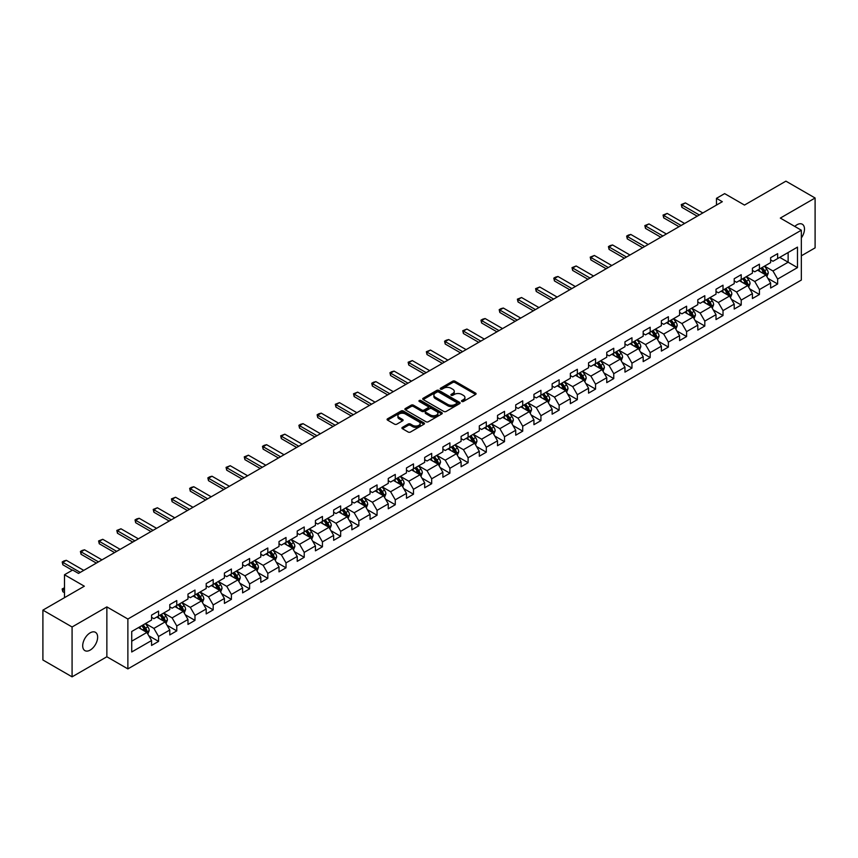 <?xml version="1.0" encoding="UTF-8"?>
<svg xmlns="http://www.w3.org/2000/svg" width="858" height="858" viewBox="0 0 858 858"><rect width="100%" height="100%" fill="white"/><g stroke="black" fill="none" stroke-linecap="round" stroke-linejoin="round"><path stroke-width="1.29" d="M461.829 401.458A1.137 0.654 0 0 0 463.438 401.458L475.611 394.433A1.619 0.933 0 0 0 476.083 393.768A1.619 0.933 0 0 0 475.611 393.103L454.987 381.199A1.619 0.933 0 0 0 452.692 381.199L440.519 388.234A1.137 0.654 0 0 0 442.127 389.157L443.704 388.245A5.18 2.992 0 0 1 451.029 388.245L452.756 389.242A5.18 2.992 0 0 1 454.268 391.355A5.18 2.992 0 0 1 452.756 393.468L451.179 394.38A1.137 0.654 0 0 0 452.777 395.302L454.354 394.401A5.18 2.992 0 0 1 461.69 394.401L463.406 395.388A5.18 2.992 0 0 1 464.929 397.511A5.18 2.992 0 0 1 463.406 399.624L461.829 400.536A1.137 0.654 0 0 0 461.829 401.458L461.829 400.536M90.165 650.096A10.564 6.103 120 0 0 97.072 640.787A10.564 6.103 120 0 0 95.453 632.325A10.564 6.103 120 0 0 90.165 632.839A10.564 6.103 120 0 0 83.269 642.149A10.564 6.103 120 0 0 84.888 650.621A10.564 6.103 120 0 0 90.165 650.096M801.329 237.923A10.564 6.103 120 0 0 802.294 224.228A10.564 6.103 120 0 0 797.007 224.753A10.564 6.103 120 0 0 794.776 226.437M402.402 427.37A1.619 0.933 0 0 0 401.93 428.035A1.619 0.933 0 0 0 402.402 428.689L408.183 432.035A1.619 0.933 0 0 0 410.478 432.035L423.991 424.227A1.619 0.933 0 0 0 424.474 423.562A1.619 0.933 0 0 0 423.991 422.908L403.378 411.003A1.619 0.933 0 0 0 401.083 411.003L387.559 418.801A1.619 0.933 0 0 0 387.087 419.465A1.619 0.933 0 0 0 387.559 420.13L394.551 424.163A1.619 0.933 0 0 0 396.846 424.163L402.627 420.817A1.619 0.933 0 0 0 403.099 420.163A1.619 0.933 0 0 0 402.627 419.498L399.163 417.503A4.333 2.499 0 0 1 397.897 415.733A4.333 2.499 0 0 1 400.568 413.417A4.333 2.499 0 0 1 405.287 413.964L418.865 421.793A4.333 2.499 0 0 1 420.141 423.562A4.333 2.499 0 0 1 417.46 425.879A4.333 2.499 0 0 1 412.741 425.332L410.478 424.034A1.619 0.933 0 0 0 408.183 424.034L402.402 427.37L402.402 428.689M801.329 255.823L815.1 247.865L815.1 198.005L785.917 181.156L744.487 205.073L724.645 193.618L716.473 198.337L722.307 201.705L78.496 573.412L72.662 570.034L64.489 574.753L64.489 597.672M72.083 626.984L72.083 676.844L106.864 656.767L106.864 606.896L72.083 626.984L42.9 610.135L84.331 586.207L64.489 574.753M106.864 606.896L127.874 619.026L801.329 230.212L801.329 280.073L127.874 668.897L127.874 619.026M815.1 198.005L780.319 218.082L801.329 230.212M443.811 411.465A1.619 0.933 0 0 0 446.106 411.465L459.62 403.657A1.619 0.933 0 0 0 460.103 402.992A1.619 0.933 0 0 0 459.62 402.338L439.006 390.433A1.619 0.933 0 0 0 436.711 390.433L423.198 398.23A1.619 0.933 0 0 0 422.715 398.895A1.619 0.933 0 0 0 423.198 399.56L443.811 411.465M419.691 401.705A1.137 0.654 0 0 1 420.849 401.866L420.849 400.514L441.806 412.623A1.619 0.933 0 0 1 442.288 413.277A1.619 0.933 0 0 1 441.806 413.942L428.292 421.75A1.619 0.933 0 0 1 425.997 421.75L405.373 409.845L405.373 408.515A1.619 0.933 0 0 0 404.901 409.18A1.619 0.933 0 0 0 405.373 409.845M405.373 408.515L411.164 405.18A1.619 0.933 0 0 1 413.459 405.18L421.814 410.006A1.619 0.933 0 0 0 424.109 410.006L427.949 407.797A1.619 0.933 0 0 0 428.421 407.132A1.619 0.933 0 0 0 427.949 406.467L419.24 401.437A1.137 0.654 0 0 1 420.849 400.514M72.083 676.844L42.9 659.995L42.9 610.135M148.82 635.778L158.569 641.398L158.569 636.486L169.777 630.008L169.777 634.931L176.769 630.887L176.769 625.965L187.977 619.497L187.977 624.42L194.981 620.377L194.981 615.454L206.188 608.987L206.188 613.91L213.192 609.866L213.192 604.944L224.399 598.476L224.399 603.399L231.403 599.356L231.403 594.433L242.599 587.966L242.599 592.878L249.603 588.835L249.603 583.923L260.811 577.455L260.811 582.367L267.814 578.324L267.814 573.412L279.022 566.934L279.022 571.857L286.025 567.814L286.025 562.891L297.222 556.424L297.222 561.346L304.225 557.303L304.225 552.38L315.433 545.913L315.433 550.836L322.436 546.793L322.436 541.87L333.644 535.403L333.644 540.326L340.647 536.282L340.647 531.359L351.855 524.892L351.855 529.804L358.848 525.772L358.848 520.849L370.055 514.382L370.055 519.294L377.059 515.25L377.059 510.338L388.266 503.871L388.266 508.783L395.27 504.74L395.27 499.828L406.478 493.35L406.478 498.273L413.481 494.229L413.481 489.307L424.678 482.839L424.678 487.762L431.681 483.719L431.681 478.796L442.889 472.329L442.889 477.252L449.892 473.208L449.892 468.286L461.1 461.819L461.1 466.741L468.103 462.698L468.103 457.775L479.3 451.308L479.3 456.22L486.304 452.177L486.304 447.265L497.511 440.798L497.511 445.71L504.515 441.666L504.515 436.754L515.722 430.276L515.722 435.199L522.726 431.156L522.726 426.233L533.933 419.766L533.933 424.689L540.937 420.645L540.937 415.722L552.134 409.255L552.134 414.178L559.137 410.135L559.137 405.212L570.345 398.745L570.345 403.668L577.348 399.624L577.348 394.701L588.556 388.234L588.556 393.146L595.559 389.103L595.559 384.191L606.756 377.724L606.756 382.636L613.76 378.593L613.76 373.68L624.967 367.203L624.967 372.125L631.971 368.082L631.971 363.159L643.178 356.692L643.178 361.615L650.182 357.571L650.182 352.649L661.379 346.182L661.379 351.104L668.382 347.061L668.382 342.138L679.59 335.671L679.59 340.594L686.593 336.55L686.593 331.628L697.801 325.161L697.801 330.073L704.804 326.029L704.804 321.117L716.012 314.65L716.012 319.562L723.015 315.519L723.015 310.607L734.212 304.129L734.212 309.052L741.215 305.008L741.215 300.086L752.423 293.618L752.423 298.541L759.427 294.498L759.427 289.575L770.634 283.108L770.634 288.031L777.638 283.987L777.638 279.065L797.479 267.61L797.479 247.125L788.137 252.52L788.137 262.216L797.479 267.61M158.569 641.398L151.566 645.441L151.566 640.529L131.724 651.983L131.724 631.499L151.566 620.044L151.566 615.122L158.569 611.078L158.569 616.001L169.777 609.523L169.777 604.611L176.769 600.568L176.769 605.48L187.977 599.013L187.977 594.101L194.981 590.057L194.981 594.969L206.188 588.502L206.188 583.579L213.192 579.536L213.192 584.459L224.399 577.992L224.399 573.069L231.403 569.026L231.403 573.948L242.599 567.481L242.599 562.558L249.603 558.515L249.603 563.438L260.811 556.971L260.811 552.048L267.814 548.005L267.814 552.927L279.022 546.449L279.022 541.537L286.025 537.494L286.025 542.406L297.222 535.939L297.222 531.027L304.225 526.984L304.225 531.896L315.433 525.428L315.433 520.506L322.436 516.462L322.436 521.385L333.644 514.918L333.644 509.995L340.647 505.952L340.647 510.875L351.855 504.407L351.855 499.485L358.848 495.441L358.848 500.364L370.055 493.897L370.055 488.974L377.059 484.931L377.059 489.854L388.266 483.376L388.266 478.464L395.27 474.42L395.27 479.332L406.478 472.865L406.478 467.953L413.481 463.91L413.481 468.822L424.678 462.355L424.678 457.432L431.681 453.389L431.681 458.311L442.889 451.844L442.889 446.921L449.892 442.878L449.892 447.801L461.1 441.334L461.1 436.411L468.103 432.368L468.103 437.29L479.3 430.823L479.3 425.9L486.304 421.857L486.304 426.78L497.511 420.302L497.511 415.39L504.515 411.347L504.515 416.259L515.722 409.792L515.722 404.879L522.726 400.836L522.726 405.748L533.933 399.281L533.933 394.358L540.937 390.315L540.937 395.238L552.134 388.771L552.134 383.848L559.137 379.804L559.137 384.727L570.345 378.26L570.345 373.337L577.348 369.294L577.348 374.217L588.556 367.75L588.556 362.827L595.559 358.783L595.559 363.706L606.756 357.239L606.756 352.316L613.76 348.273L613.76 353.196L624.967 346.718L624.967 341.806L631.971 337.762L631.971 342.674L643.178 336.207L643.178 331.295L650.182 327.252L650.182 332.164L661.379 325.697L661.379 320.774L668.382 316.731L668.382 321.653L679.59 315.186L679.59 310.264L686.593 306.22L686.593 311.143L697.801 304.676L697.801 299.753L704.804 295.71L704.804 300.632L716.012 294.165L716.012 289.243L723.015 285.199L723.015 290.122L734.212 283.644L734.212 278.732L741.215 274.689L741.215 279.601L752.423 273.134L752.423 268.222L759.427 264.178L759.427 269.09L770.634 262.623L770.634 257.7L777.638 253.657L777.638 258.58L797.479 247.125M156.703 617.074L165.101 621.921L153.893 628.399L145.495 623.541M151.566 617.342L153.893 618.693L158.569 616.001M153.893 628.399L158.569 636.486M165.101 621.921L169.777 630.008M174.903 606.563L183.312 611.411L172.104 617.878L163.706 613.03M169.777 606.831L172.104 608.183L176.769 605.48M172.104 617.878L176.769 625.965M183.312 611.411L187.977 619.497M193.114 596.053L201.523 600.9L190.315 607.367L181.907 602.52M187.977 596.321L190.315 597.672L194.981 594.969M190.315 607.367L194.981 615.454M201.523 600.9L206.188 608.987M211.325 585.542L219.723 590.39L208.526 596.857L200.118 592.009M206.188 585.81L208.526 587.151L213.192 584.459M208.526 596.857L213.192 604.944M219.723 590.39L224.399 598.476M229.526 575.021L237.934 579.879L226.727 586.346L218.329 581.499M224.399 575.3L226.727 576.64L231.403 573.948M226.727 586.346L231.403 594.433M237.934 579.879L242.599 587.966M247.737 564.51L256.145 569.369L244.938 575.836L236.529 570.978M242.599 564.779L244.938 566.13L249.603 563.438M244.938 575.836L249.603 583.923M256.145 569.369L260.811 577.455M265.948 554L274.346 558.848L263.149 565.325L254.74 560.467M260.811 554.268L263.149 555.619L267.814 552.927M263.149 565.325L267.814 573.412M274.346 558.848L279.022 566.934M284.159 543.489L292.557 548.337L281.349 554.815L272.951 549.957M279.022 543.758L281.349 545.109L286.025 542.406M281.349 554.815L286.025 562.891M292.557 548.337L297.222 556.424M302.359 532.979L310.768 537.827L299.56 544.294L291.162 539.446M297.222 533.247L299.56 534.598L304.225 531.896M299.56 544.294L304.225 552.38M310.768 537.827L315.433 545.913M320.57 522.468L328.979 527.316L317.771 533.783L309.363 528.936M315.433 522.736L317.771 524.077L322.436 521.385M317.771 533.783L322.436 541.87M328.979 527.316L333.644 535.403M338.781 511.947L347.179 516.806L335.971 523.273L327.574 518.425M333.644 512.226L335.971 513.567L340.647 510.875M335.971 523.273L340.647 531.359M347.179 516.806L351.855 524.892M356.982 501.437L365.39 506.295L354.182 512.762L345.785 507.904M351.855 501.705L354.182 503.056L358.848 500.364M354.182 512.762L358.848 520.849M365.39 506.295L370.055 514.382M375.193 490.926L383.601 495.785L372.393 502.252L363.985 497.393M370.055 491.194L372.393 492.546L377.059 489.854M372.393 502.252L377.059 510.338M383.601 495.785L388.266 503.871M393.404 480.416L401.801 485.263L390.604 491.741L382.196 486.883M388.266 480.684L390.604 482.035L395.27 479.332M390.604 491.741L395.27 499.828M401.801 485.263L406.478 493.35M411.604 469.905L420.012 474.753L408.805 481.22L400.407 476.372M406.478 470.173L408.805 471.525L413.481 468.822M408.805 481.22L413.481 489.307M420.012 474.753L424.678 482.839M429.815 459.395L438.224 464.242L427.016 470.71L418.607 465.862M424.678 459.663L427.016 461.003L431.681 458.311M427.016 470.71L431.681 478.796M438.224 464.242L442.889 472.329M448.026 448.884L456.424 453.732L445.227 460.199L436.819 455.351M442.889 449.152L445.227 450.493L449.892 447.801M445.227 460.199L449.892 468.286M456.424 453.732L461.1 461.819M466.237 438.363L474.635 443.221L463.427 449.689L455.03 444.841M461.1 438.631L463.427 439.982L468.103 437.29M463.427 449.689L468.103 457.775M474.635 443.221L479.3 451.308M484.438 427.852L492.846 432.711L481.638 439.178L473.241 434.32M479.3 428.121L481.638 429.472L486.304 426.78M481.638 439.178L486.304 447.265M492.846 432.711L497.511 440.798M502.649 417.342L511.057 422.19L499.849 428.668L491.441 423.809M497.511 417.61L499.849 418.961L504.515 416.259M499.849 428.668L504.515 436.754M511.057 422.19L515.722 430.276M520.86 406.831L529.257 411.679L518.06 418.146L509.652 413.299M515.722 407.1L518.06 408.451L522.726 405.748M518.06 418.146L522.726 426.233M529.257 411.679L533.933 419.766M539.06 396.321L547.468 401.169L536.261 407.636L527.863 402.788M533.933 396.589L536.261 397.93L540.937 395.238M536.261 407.636L540.937 415.722M547.468 401.169L552.134 409.255M557.271 385.81L565.679 390.658L554.472 397.125L546.063 392.278M552.134 386.079L554.472 387.419L559.137 384.727M554.472 397.125L559.137 405.212M565.679 390.658L570.345 398.745M575.482 375.289L583.88 380.148L572.683 386.615L564.274 381.767M570.345 375.568L572.683 376.909L577.348 374.217M572.683 386.615L577.348 394.701M583.88 380.148L588.556 388.234M593.682 364.779L602.091 369.637L590.883 376.104L582.485 371.246M588.556 365.047L590.883 366.398L595.559 363.706M590.883 376.104L595.559 384.191M602.091 369.637L606.756 377.724M611.893 354.268L620.302 359.116L609.094 365.594L600.686 360.735M606.756 354.536L609.094 355.888L613.76 353.196M609.094 365.594L613.76 373.68M620.302 359.116L624.967 367.203M630.104 343.758L638.502 348.605L627.305 355.073L618.897 350.225M624.967 344.026L627.305 345.377L631.971 342.674M627.305 355.073L631.971 363.159M638.502 348.605L643.178 356.692M648.316 333.247L656.713 338.095L645.506 344.562L637.108 339.714M643.178 333.515L645.506 334.867L650.182 332.164M645.506 344.562L650.182 352.649M656.713 338.095L661.379 346.182M666.516 322.737L674.924 327.584L663.717 334.052L655.319 329.204M661.379 323.005L663.717 324.345L668.382 321.653M663.717 334.052L668.382 342.138M674.924 327.584L679.59 335.671M684.727 312.215L693.135 317.074L681.928 323.541L673.519 318.693M679.59 312.494L681.928 313.835L686.593 311.143M681.928 323.541L686.593 331.628M693.135 317.074L697.801 325.161M702.938 301.705L711.336 306.563L700.139 313.031L691.73 308.172M697.801 301.973L700.139 303.324L704.804 300.632M700.139 313.031L704.804 321.117M711.336 306.563L716.012 314.65M721.138 291.194L729.547 296.053L718.339 302.52L709.941 297.662M716.012 291.463L718.339 292.814L723.015 290.122M718.339 302.52L723.015 310.607M729.547 296.053L734.212 304.129M739.349 280.684L747.758 285.532L736.55 292.01L728.142 287.151M734.212 280.952L736.55 282.303L741.215 279.601M736.55 292.01L741.215 300.086M747.758 285.532L752.423 293.618M757.56 270.173L765.958 275.021L754.761 281.488L746.353 276.641M752.423 270.442L754.761 271.793L759.427 269.09M754.761 281.488L759.427 289.575M765.958 275.021L770.634 283.108M779.74 257.368L788.137 262.216L772.961 270.978L764.564 266.13M770.634 259.931L772.961 261.272L777.638 258.58M772.961 270.978L777.638 279.065M106.864 656.767L127.874 668.897M716.473 198.337L716.473 205.073M131.724 641.194L146.89 632.443L138.492 627.584M146.89 632.443L151.566 640.529M767.889 278.357L777.638 283.987M749.678 288.867L759.427 294.498M731.477 299.388L741.215 305.008M713.266 309.899L723.015 315.519M695.055 320.409L704.804 326.029M676.844 330.92L686.593 336.55M658.644 341.43L668.382 347.061M640.433 351.941L650.182 357.571M622.222 362.451L631.971 368.082M604.021 372.973L613.76 378.593M585.81 383.483L595.559 389.103M567.599 393.994L577.348 399.624M549.399 404.504L559.137 410.135M531.188 415.015L540.937 420.645M512.977 425.525L522.726 431.156M494.766 436.046L504.515 441.666M476.565 446.557L486.304 452.177M458.354 457.067L468.103 462.698M440.143 467.578L449.892 473.208M421.943 478.088L431.681 483.719M403.732 488.599L413.481 494.229M385.521 499.12L395.27 504.74M367.31 509.631L377.059 515.25M349.109 520.141L358.848 525.772M330.898 530.652L340.647 536.282M312.687 541.162L322.436 546.793M294.487 551.673L304.225 557.303M276.276 562.194L286.025 567.814M258.065 572.704L267.814 578.324M239.865 583.215L249.603 588.835M221.654 593.725L231.403 599.356M203.443 604.236L213.192 609.866M185.231 614.746L194.981 620.377M167.031 625.257L176.769 630.887M462.28 401.619L463.406 400.976A5.18 2.992 0 0 0 464.929 398.852L464.929 397.511M454.268 391.355L454.268 392.707A5.18 2.992 0 0 1 452.756 394.819L451.63 395.463M475.589 394.444L454.987 382.55A1.619 0.933 0 0 0 452.692 382.55L440.969 389.317M459.598 403.668L439.006 391.774A1.619 0.933 0 0 0 436.711 391.774L423.219 399.571L423.198 398.23M456.756 403.464A1.137 0.654 0 0 0 456.756 402.531L438.663 392.085A1.137 0.654 0 0 0 437.054 392.085L435.392 393.039A5.18 2.992 0 0 0 433.88 395.163A5.18 2.992 0 0 0 435.392 397.275L447.769 404.418A5.18 2.992 0 0 0 455.105 404.418L456.756 403.464L456.756 404.804A1.137 0.654 0 0 0 457.089 404.343L457.089 402.992M433.88 395.163L433.88 396.503A5.18 2.992 0 0 0 435.392 398.627L435.392 397.275M456.756 404.804L455.105 405.77A5.18 2.992 0 0 1 447.769 405.77L435.392 398.627M405.394 409.856L411.164 406.531L411.164 405.18M428.421 407.132L428.421 408.483A1.619 0.933 0 0 1 427.949 409.137L424.109 411.357A1.619 0.933 0 0 1 421.814 411.357L413.459 406.531A1.619 0.933 0 0 0 411.164 406.531M420.849 401.866L441.784 413.953M430.501 415.015A4.333 2.499 0 0 0 435.221 415.562A4.333 2.499 0 0 0 437.891 413.245A4.333 2.499 0 0 0 436.625 411.475L431.842 408.719A1.619 0.933 0 0 0 429.547 408.719L425.718 410.928A1.619 0.933 0 0 0 425.236 411.593A1.619 0.933 0 0 0 425.718 412.258L430.501 415.015L430.501 416.366A4.333 2.499 0 0 0 435.221 416.913A4.333 2.499 0 0 0 437.891 414.596L437.891 413.245M425.236 411.593L425.236 412.945A1.619 0.933 0 0 0 425.718 413.599L425.718 412.258M430.501 416.366L425.718 413.599M420.141 423.562L420.141 424.914A4.333 2.499 0 0 1 417.46 427.23A4.333 2.499 0 0 1 412.741 426.683L410.478 425.375A1.619 0.933 0 0 0 408.183 425.375L402.423 428.71M397.897 415.733L397.897 417.074A4.333 2.499 0 0 0 399.163 418.843L399.163 417.503M402.606 420.838L399.163 418.843M423.97 424.238L403.378 412.344A1.619 0.933 0 0 0 401.083 412.344L387.58 420.141M766.88 276.619L768.275 273.123A4.376 2.52 -120 0 0 766.88 269.401L764.467 266.184M760.263 271.739L758.633 269.551M760.853 268.275L763.255 271.482A4.376 2.52 60 0 1 764.51 274.12L765.915 273.305A4.376 2.52 -120 0 0 764.66 270.678L762.247 267.46M761.153 268.093L763.824 271.664A2.231 1.287 60 0 1 764.231 272.34L765.915 273.305M699.313 214.983L681.906 204.933L681.906 207.357L681.263 204.558L685.403 202.906L702.82 212.956M697.211 216.195L681.906 207.357M685.403 202.906L681.906 204.933L681.263 204.558M748.68 287.13L750.064 283.633A4.376 2.52 -120 0 0 748.669 279.912L746.256 276.694M742.063 282.25L740.422 280.062M742.642 278.786L745.055 282.003A4.376 2.52 60 0 1 746.299 284.631L747.704 283.826A4.376 2.52 -120 0 0 746.449 281.188L744.047 277.971M742.942 278.603L745.623 282.175A2.231 1.287 60 0 1 746.02 282.85L747.704 283.826M730.469 297.64L731.853 294.144A4.376 2.52 -120 0 0 730.458 290.422L728.056 287.205M723.852 292.76L722.221 290.572M724.431 289.296L726.844 292.514A4.376 2.52 60 0 1 728.099 295.141L729.493 294.337A4.376 2.52 -120 0 0 728.238 291.699L725.836 288.492M724.742 289.125L727.412 292.685A2.231 1.287 60 0 1 727.82 293.361L729.493 294.337M681.113 225.493L663.695 215.444L663.695 217.868L663.052 215.068L667.192 213.417L684.609 223.477M679.01 226.705L663.695 217.868M667.192 213.417L663.695 215.444L663.052 215.068M662.902 236.004L645.484 225.954L645.484 228.378L644.841 225.579L648.991 223.927L666.398 233.987M660.799 237.216L645.484 228.378M648.991 223.927L645.484 225.954L644.841 225.579M712.258 308.161L713.652 304.654A4.376 2.52 -120 0 0 712.258 300.933L709.845 297.715M705.641 303.271L704.01 301.083M706.231 299.807L708.633 303.024A4.376 2.52 60 0 1 709.888 305.652L711.293 304.847A4.376 2.52 -120 0 0 710.038 302.22L707.625 299.002M706.531 299.635L709.201 303.196A2.231 1.287 60 0 1 709.609 303.871L711.293 304.847M694.058 318.672L695.441 315.176A4.376 2.52 -120 0 0 694.047 311.443L691.634 308.226M687.44 313.781L685.799 311.604M688.019 310.317L690.422 313.535A4.376 2.52 60 0 1 691.677 316.162L693.082 315.358A4.376 2.52 -120 0 0 691.827 312.73L689.414 309.513M688.32 310.146L690.99 313.706A2.231 1.287 60 0 1 691.398 314.393L693.082 315.358M675.847 329.182L677.23 325.686A4.376 2.52 -120 0 0 675.836 321.954L673.433 318.747M669.229 324.292L667.588 322.115M669.808 320.828L672.222 324.045A4.376 2.52 60 0 1 673.476 326.684L674.871 325.868A4.376 2.52 -120 0 0 673.616 323.241L671.213 320.023M670.119 320.656L672.79 324.227A2.231 1.287 60 0 1 673.198 324.903L674.871 325.868M644.69 246.514L627.284 236.465L627.284 238.889L626.64 236.089L628.388 235.081L630.78 234.438L648.198 244.498M642.588 247.737L627.284 238.889M630.78 234.438L627.284 236.465L626.64 236.089M626.49 257.035L609.073 246.975L609.073 249.399L608.429 246.611L610.177 245.592L612.569 244.959L629.986 255.008M624.388 258.247L609.073 249.399M612.569 244.959L609.073 246.975L608.429 246.611M608.279 267.546L590.862 257.486L590.862 259.91L590.218 257.121L594.369 255.469L611.775 265.519M606.177 268.758L590.862 259.91M594.369 255.469L590.862 257.486L590.218 257.121M657.636 339.693L659.03 336.197A4.376 2.52 -120 0 0 657.625 332.475L655.222 329.257M651.018 334.813L649.388 332.625M651.597 331.349L654.01 334.556A4.376 2.52 60 0 1 655.265 337.194L656.66 336.379A4.376 2.52 -120 0 0 655.415 333.751L653.002 330.534M651.908 331.167L654.579 334.738A2.231 1.287 60 0 1 654.986 335.414L656.66 336.379M590.068 278.056L572.651 267.996L572.651 270.431L572.018 267.632L576.158 265.98L593.575 276.029M587.966 279.268L572.651 270.431M576.158 265.98L572.651 267.996L572.018 267.632M639.425 350.203L640.819 346.707A4.376 2.52 -120 0 0 639.425 342.986L637.011 339.768M632.818 345.324L631.177 343.136M633.397 341.859L635.799 345.077A4.376 2.52 60 0 1 637.054 347.704L638.459 346.889A4.376 2.52 -120 0 0 637.204 344.262L634.791 341.044M633.697 341.677L636.368 345.248A2.231 1.287 60 0 1 636.775 345.924L638.459 346.889M571.857 288.567L554.45 278.518L554.45 280.941L553.807 278.142L555.555 277.134L557.947 276.49L575.364 286.551M569.766 289.779L554.45 280.941M557.947 276.49L554.45 278.518L553.807 278.142M621.224 360.714L622.608 357.218A4.376 2.52 -120 0 0 621.213 353.496L618.8 350.279M614.607 355.834L612.966 353.646M615.186 352.37L617.599 355.587A4.376 2.52 60 0 1 618.843 358.215L620.248 357.411A4.376 2.52 -120 0 0 618.993 354.772L616.591 351.555M615.486 352.188L618.168 355.759A2.231 1.287 60 0 1 618.564 356.435L620.248 357.411M553.657 299.077L536.239 289.028L536.239 291.452L535.596 288.653L539.746 287.001L557.153 297.061M551.555 300.289L536.239 291.452M539.746 287.001L536.239 289.028L535.596 288.653M603.013 371.235L604.397 367.728A4.376 2.52 -120 0 0 603.002 364.006L600.6 360.789M596.396 366.345L594.766 364.157M596.975 362.88L599.388 366.098A4.376 2.52 60 0 1 600.643 368.726L602.037 367.921A4.376 2.52 -120 0 0 600.793 365.283L598.38 362.076M597.286 362.709L599.957 366.269A2.231 1.287 60 0 1 600.364 366.945L602.037 367.921M535.446 309.588L518.028 299.539L518.028 301.962L517.385 299.163L521.535 297.511L538.942 307.572M533.344 310.8L518.028 301.962M521.535 297.511L518.028 299.539L517.385 299.163M584.802 381.746L586.196 378.249A4.376 2.52 -120 0 0 584.802 374.517L582.389 371.299M578.185 376.855L576.555 374.678M578.775 373.391L581.177 376.608A4.376 2.52 60 0 1 582.432 379.236L583.837 378.432A4.376 2.52 -120 0 0 582.582 375.804L580.169 372.587M579.075 373.219L581.745 376.78A2.231 1.287 60 0 1 582.153 377.466L583.837 378.432M517.235 320.109L499.828 310.049L499.828 312.473L499.184 309.684L500.933 308.666L503.324 308.033L520.742 318.082M515.132 321.321L499.828 312.473M503.324 308.033L499.828 310.049L499.184 309.684M566.602 392.256L567.985 388.76A4.376 2.52 -120 0 0 566.591 385.027L564.178 381.821M559.984 387.366L558.344 385.188M560.564 383.901L562.977 387.119A4.376 2.52 60 0 1 564.221 389.757L565.626 388.942A4.376 2.52 -120 0 0 564.371 386.315L561.969 383.097M560.864 383.73L563.545 387.301A2.231 1.287 60 0 1 563.942 387.977L565.626 388.942M499.034 330.62L481.617 320.56L481.617 322.983L480.973 320.195L482.722 319.176L485.113 318.543L502.531 328.593M496.932 331.832L481.617 322.983M485.113 318.543L481.617 320.56L480.973 320.195M548.391 402.767L549.774 399.27A4.376 2.52 -120 0 0 548.38 395.549L545.978 392.331M541.773 397.887L540.132 395.699M542.353 394.423L544.766 397.629A4.376 2.52 60 0 1 546.02 400.268L547.415 399.453A4.376 2.52 -120 0 0 546.16 396.825L543.758 393.608M542.664 394.24L545.334 397.812A2.231 1.287 60 0 1 545.742 398.487L547.415 399.453M480.823 341.13L463.406 331.07L463.406 333.505L462.762 330.705L466.913 329.054L484.32 339.103M478.721 342.342L463.406 333.505M466.913 329.054L463.406 331.07L462.762 330.705M530.18 413.277L531.574 409.781A4.376 2.52 -120 0 0 530.18 406.059L527.767 402.842M523.562 408.397L521.932 406.209M524.152 404.933L526.555 408.151A4.376 2.52 60 0 1 527.809 410.778L529.204 409.963A4.376 2.52 -120 0 0 527.96 407.336L525.546 404.118M524.452 404.751L527.123 408.322A2.231 1.287 60 0 1 527.531 408.998L529.204 409.963M462.612 351.641L445.205 341.591L445.205 344.015L444.562 341.216L446.31 340.208L448.702 339.564L466.119 349.624M460.51 352.853L445.205 344.015M448.702 339.564L445.205 341.591L444.562 341.216M511.979 423.788L513.363 420.291A4.376 2.52 -120 0 0 511.969 416.57L509.555 413.352M505.362 418.908L503.721 416.72M505.941 415.444L508.344 418.661A4.376 2.52 60 0 1 509.598 421.289L511.003 420.484A4.376 2.52 -120 0 0 509.749 417.846L507.335 414.629M506.241 415.261L508.912 418.833A2.231 1.287 60 0 1 509.32 419.508L511.003 420.484M444.412 362.151L426.994 352.102L426.994 354.526L426.351 351.726L430.491 350.075L447.908 360.135M442.31 363.363L426.994 354.526M430.491 350.075L426.994 352.102L426.351 351.726M493.768 434.298L495.152 430.802A4.376 2.52 -120 0 0 493.758 427.08L491.355 423.863M487.151 429.418L485.51 427.23M487.73 425.954L490.143 429.172A4.376 2.52 60 0 1 491.387 431.799L492.792 430.995A4.376 2.52 -120 0 0 491.537 428.356L489.135 425.15M488.041 425.783L490.712 429.343A2.231 1.287 60 0 1 491.108 430.019L492.792 430.995M426.201 372.662L408.783 362.612L408.783 365.036L408.14 362.237L412.29 360.585L429.697 370.645M424.099 373.874L408.783 365.036M412.29 360.585L408.783 362.612L408.14 362.237M475.557 444.819L476.951 441.323A4.376 2.52 -120 0 0 475.546 437.591L473.144 434.373M468.94 439.929L467.31 437.752M469.519 436.465L471.932 439.682A4.376 2.52 60 0 1 473.187 442.31L474.581 441.505A4.376 2.52 -120 0 0 473.337 438.878L470.924 435.66M469.83 436.293L472.501 439.854A2.231 1.287 60 0 1 472.908 440.54L474.581 441.505M407.99 383.172L390.572 373.123L390.572 375.547L389.94 372.747L391.688 371.739L394.079 371.106L411.497 381.156M405.888 384.395L390.572 375.547M394.079 371.106L390.572 373.123L389.94 372.747M457.346 455.33L458.74 451.834A4.376 2.52 -120 0 0 457.346 448.101L454.933 444.894M450.74 450.439L449.099 448.262M451.319 446.975L453.721 450.193A4.376 2.52 60 0 1 454.976 452.82L456.381 452.016A4.376 2.52 -120 0 0 455.126 449.388L452.713 446.171M451.619 446.804L454.29 450.375A2.231 1.287 60 0 1 454.697 451.051L456.381 452.016M389.779 393.693L372.372 383.633L372.372 386.057L371.729 383.269L373.477 382.25L375.868 381.617L393.286 391.666M387.687 394.905L372.372 386.057M375.868 381.617L372.372 383.633L371.729 383.269M439.146 465.84L440.529 462.344A4.376 2.52 -120 0 0 439.135 458.622L436.722 455.405M432.529 460.961L430.888 458.773M433.108 457.486L435.521 460.703A4.376 2.52 60 0 1 436.765 463.341L438.17 462.526A4.376 2.52 -120 0 0 436.915 459.899L434.513 456.681M433.408 457.314L436.089 460.885A2.231 1.287 60 0 1 436.486 461.561L438.17 462.526M371.578 404.204L354.161 394.144L354.161 396.578L353.517 393.779L357.657 392.127L375.075 402.177M369.476 405.416L354.161 396.578M357.657 392.127L354.161 394.144L353.517 393.779M420.935 476.351L422.318 472.855A4.376 2.52 -120 0 0 420.924 469.133L418.522 465.915M414.317 471.471L412.687 469.283M414.897 468.007L417.31 471.214A4.376 2.52 60 0 1 418.565 473.852L419.959 473.037A4.376 2.52 -120 0 0 418.715 470.409L416.302 467.192M415.208 467.825L417.878 471.396A2.231 1.287 60 0 1 418.286 472.072L419.959 473.037M353.367 414.714L335.95 404.665L335.95 407.089L335.306 404.29L339.457 402.638L356.864 412.687M351.265 415.926L335.95 407.089M339.457 402.638L335.95 404.665L335.306 404.29M402.724 486.861L404.118 483.365A4.376 2.52 -120 0 0 402.724 479.643L400.311 476.426M396.106 481.981L394.476 479.794M396.696 478.517L399.099 481.735A4.376 2.52 60 0 1 400.354 484.362L401.759 483.558A4.376 2.52 -120 0 0 400.504 480.92L398.091 477.702M396.997 478.335L399.667 481.906A2.231 1.287 60 0 1 400.075 482.582L401.759 483.558M335.156 425.225L317.75 415.175L317.75 417.599L317.106 414.8L318.854 413.792L321.246 413.148L338.663 423.209M333.054 426.437L317.75 417.599M321.246 413.148L317.75 415.175L317.106 414.8M384.523 497.372L385.907 493.876A4.376 2.52 -120 0 0 384.513 490.154L382.1 486.936M377.906 492.492L376.265 490.304M378.485 489.028L380.898 492.245A4.376 2.52 60 0 1 382.142 494.873L383.547 494.069A4.376 2.52 -120 0 0 382.293 491.43L379.89 488.223M378.786 488.856L381.467 492.417A2.231 1.287 60 0 1 381.864 493.093L383.547 494.069M316.956 435.735L299.539 425.686L299.539 428.11L298.895 425.311L300.643 424.302L303.035 423.659L320.452 433.719M314.854 436.947L299.539 428.11M303.035 423.659L299.539 425.686L298.895 425.311M366.312 507.893L367.696 504.386A4.376 2.52 -120 0 0 366.302 500.664L363.899 497.447M359.695 503.002L358.054 500.825M360.274 499.538L362.687 502.756A4.376 2.52 60 0 1 363.942 505.383L365.336 504.579A4.376 2.52 -120 0 0 364.082 501.951L361.679 498.734M360.585 499.367L363.256 502.927A2.231 1.287 60 0 1 363.663 503.603L365.336 504.579M298.745 446.246L281.327 436.196L281.327 438.62L280.684 435.821L284.835 434.18L302.241 444.229M296.643 447.468L281.327 438.62M284.835 434.18L281.327 436.196L280.684 435.821M348.101 518.404L349.496 514.907A4.376 2.52 -120 0 0 348.101 511.175L345.688 507.968M341.484 513.513L339.854 511.336M342.074 510.049L344.476 513.266A4.376 2.52 60 0 1 345.731 515.894L347.125 515.09A4.376 2.52 -120 0 0 345.881 512.462L343.468 509.244M342.374 509.877L345.045 513.449A2.231 1.287 60 0 1 345.452 514.124L347.125 515.09M280.534 456.767L263.116 446.707L263.116 449.131L262.484 446.342L264.232 445.323L266.623 444.691L284.041 454.74M278.432 457.979L263.116 449.131M266.623 444.691L263.116 446.707L262.484 446.342M329.89 528.914L331.285 525.418A4.376 2.52 -120 0 0 329.89 521.696L327.477 518.479M323.284 524.034L321.643 521.846M323.863 520.559L326.265 523.777A4.376 2.52 60 0 1 327.52 526.415L328.925 525.6A4.376 2.52 -120 0 0 327.67 522.972L325.257 519.755M324.163 520.388L326.834 523.959A2.231 1.287 60 0 1 327.241 524.635L328.925 525.6M262.323 467.278L244.916 457.217L244.916 459.652L244.273 456.853L248.412 455.201L265.83 465.25M260.231 468.489L244.916 459.652M248.412 455.201L244.916 457.217L244.273 456.853M311.69 539.425L313.073 535.928A4.376 2.52 -120 0 0 311.679 532.207L309.266 528.989M305.073 534.545L303.432 532.357M305.652 531.081L308.065 534.287A4.376 2.52 60 0 1 309.309 536.926L310.714 536.111A4.376 2.52 -120 0 0 309.459 533.483L307.057 530.265M305.963 530.898L308.633 534.47A2.231 1.287 60 0 1 309.03 535.145L310.714 536.111M244.122 477.788L226.705 467.728L226.705 470.163L226.062 467.363L230.212 465.712L247.619 475.761M242.02 479L226.705 470.163M230.212 465.712L226.705 467.728L226.062 467.363M293.479 549.935L294.873 546.439A4.376 2.52 -120 0 0 293.468 542.717L291.066 539.5M286.862 545.055L285.231 542.867M287.441 541.591L289.854 544.809A4.376 2.52 60 0 1 291.109 547.436L292.503 546.632A4.376 2.52 -120 0 0 291.259 543.993L288.846 540.776M287.752 541.409L290.422 544.98A2.231 1.287 60 0 1 290.83 545.656L292.503 546.632M225.911 488.299L208.494 478.249L208.494 480.673L207.861 477.874L209.609 476.866L212.001 476.222L229.418 486.282M223.809 489.51L208.494 480.673M212.001 476.222L208.494 478.249L207.861 477.874M275.268 560.446L276.662 556.949A4.376 2.52 -120 0 0 275.268 553.228L272.855 550.01M268.661 555.566L267.02 553.378M269.24 552.102L271.643 555.319A4.376 2.52 60 0 1 272.898 557.947L274.303 557.142A4.376 2.52 -120 0 0 273.048 554.504L270.635 551.297M269.541 551.93L272.211 555.491A2.231 1.287 60 0 1 272.619 556.166L274.303 557.142M207.7 498.809L190.294 488.76L190.294 491.184L189.65 488.384L191.398 487.376L193.79 486.733L211.207 496.793M205.598 500.021L190.294 491.184M193.79 486.733L190.294 488.76L189.65 488.384M257.068 570.967L258.451 567.46A4.376 2.52 -120 0 0 257.057 563.738L254.644 560.521M250.45 566.076L248.809 563.888M251.029 562.612L253.442 565.83A4.376 2.52 60 0 1 254.687 568.457L256.092 567.653A4.376 2.52 -120 0 0 254.837 565.025L252.434 561.808M251.33 562.44L254.011 566.001A2.231 1.287 60 0 1 254.408 566.677L256.092 567.653M189.5 509.32L172.083 499.27L172.083 501.694L171.439 498.895L175.579 497.243L192.996 507.303M187.398 510.531L172.083 501.694M175.579 497.243L172.083 499.27L171.439 498.895M238.856 581.477L240.24 577.981A4.376 2.52 -120 0 0 238.846 574.249L236.443 571.031M232.239 576.587L230.609 574.41M232.818 573.123L235.231 576.34A4.376 2.52 60 0 1 236.486 578.968L237.881 578.163A4.376 2.52 -120 0 0 236.636 575.536L234.223 572.318M233.129 572.951L235.8 576.512A2.231 1.287 60 0 1 236.207 577.198L237.881 578.163M171.289 519.841L153.872 509.781L153.872 512.205L153.228 509.416L157.379 507.764L174.785 517.814M169.187 521.053L153.872 512.205M157.379 507.764L153.872 509.781L153.228 509.416M220.645 591.988L222.04 588.491A4.376 2.52 -120 0 0 220.645 584.759L218.232 581.552M214.028 587.097L212.398 584.92M214.618 583.633L217.02 586.851A4.376 2.52 60 0 1 218.275 589.489L219.68 588.674A4.376 2.52 -120 0 0 218.425 586.046L216.012 582.829M214.918 583.461L217.589 587.033A2.231 1.287 60 0 1 217.996 587.709L219.68 588.674M153.078 530.351L135.671 520.291L135.671 522.715L135.028 519.927L136.776 518.908L139.168 518.275L156.585 528.324M150.976 531.563L135.671 522.715M139.168 518.275L135.671 520.291L135.028 519.927M202.445 602.498L203.829 599.002A4.376 2.52 -120 0 0 202.434 595.28L200.021 592.063M195.828 597.618L194.187 595.431M196.407 594.154L198.82 597.361A4.376 2.52 60 0 1 200.064 599.999L201.469 599.184A4.376 2.52 -120 0 0 200.214 596.557L197.801 593.339M196.707 593.972L199.388 597.543A2.231 1.287 60 0 1 199.785 598.219L201.469 599.184M134.878 540.862L117.46 530.802L117.46 533.236L116.817 530.437L120.957 528.785L138.374 538.835M132.775 542.074L117.46 533.236M120.957 528.785L117.46 530.802L116.817 530.437M184.234 613.009L185.618 609.512A4.376 2.52 -120 0 0 184.223 605.791L181.821 602.573M177.617 608.129L175.976 605.941M178.196 604.665L180.609 607.882A4.376 2.52 60 0 1 181.864 610.51L183.258 609.695A4.376 2.52 -120 0 0 182.003 607.067L179.601 603.85M178.507 604.482L181.177 608.054A2.231 1.287 60 0 1 181.585 608.73L183.258 609.695M116.667 551.372L99.249 541.323L99.249 543.747L98.606 540.948L102.756 539.296L120.163 549.356M114.564 552.584L99.249 543.747M102.756 539.296L99.249 541.323L98.606 540.948M166.023 623.519L167.417 620.023A4.376 2.52 -120 0 0 166.012 616.301L163.61 613.084M159.406 618.639L157.775 616.452M159.985 615.175L162.398 618.393A4.376 2.52 60 0 1 163.653 621.02L165.047 620.216A4.376 2.52 -120 0 0 163.803 617.578L161.39 614.36M160.296 614.993L162.966 618.564A2.231 1.287 60 0 1 163.374 619.24L165.047 620.216M98.456 561.883L81.038 551.833L81.038 554.257L80.405 551.458L82.153 550.45L84.545 549.806L101.963 559.866M96.353 563.095L81.038 554.257M84.545 549.806L81.038 551.833L80.405 551.458M147.812 634.041L149.206 630.533A4.376 2.52 -120 0 0 147.812 626.812L145.399 623.594M141.205 629.15L139.564 626.962M141.784 625.686L144.187 628.903A4.376 2.52 60 0 1 145.442 631.531L146.847 630.727A4.376 2.52 -120 0 0 145.592 628.088L143.179 624.881M142.085 625.514L144.755 629.075A2.231 1.287 60 0 1 145.163 629.751L146.847 630.727M64.489 588.341L62.838 589.296L64.489 590.25M62.838 591.72L62.194 589.328L62.838 589.296L62.838 591.72L64.489 592.685M62.194 588.931L64.489 587.773M80.244 572.393L62.838 562.344L62.838 564.768L62.194 561.969L63.942 560.96L66.334 560.317L83.752 570.377M72.308 570.238L62.838 564.768M66.334 560.317L62.838 562.344L62.194 561.969M463.406 400.976L463.406 399.624M451.179 395.302L451.179 394.38M452.756 394.819L452.756 393.468M440.519 389.157L440.519 388.234M452.692 382.55L452.692 381.199M454.987 382.55L454.987 381.199M475.611 394.433L475.611 393.103M436.711 391.774L436.711 390.433M439.006 391.774L439.006 390.433M459.62 403.657L459.62 402.338M447.769 405.77L447.769 404.418M455.105 405.77L455.105 404.418M413.459 406.531L413.459 405.18M421.814 411.357L421.814 410.006M424.109 411.357L424.109 410.006M427.949 409.137L427.949 407.797M441.806 413.942L441.806 412.623M408.183 425.375L408.183 424.034M410.478 425.375L410.478 424.034M412.741 426.683L412.741 425.332M402.627 420.817L402.627 419.498M387.559 420.13L387.559 418.801M401.083 412.344L401.083 411.003M403.378 412.344L403.378 411.003M423.991 424.227L423.991 422.908M765.529 274.774L768.242 273.209M764.66 270.678L766.88 269.401M761.55 272.479L763.255 271.482M747.318 285.285L750.031 283.719M746.449 281.188L748.669 279.912M743.339 282.99L745.055 282.003M729.118 295.796L731.831 294.23M728.238 291.699L730.458 290.422M725.128 293.5L726.844 292.514M710.907 306.306L713.62 304.74M710.038 302.22L712.258 300.933M706.928 304.011L708.633 303.024M692.696 316.827L695.409 315.251M691.827 312.73L694.047 311.443M688.717 314.521L690.422 313.535M674.495 327.338L677.209 325.772M673.616 323.241L675.836 321.954M670.506 325.032L672.222 324.045M656.284 337.848L658.998 336.282M655.415 333.751L657.625 332.475M652.305 335.553L654.01 334.556M638.073 348.359L640.787 346.793M637.204 344.262L639.425 342.986M634.094 346.064L635.799 345.077M619.862 358.869L622.586 357.303M618.993 354.772L621.213 353.496M615.883 356.574L617.599 355.587M601.662 369.38L604.375 367.814M600.793 365.283L603.002 364.006M597.672 367.085L599.388 366.098M583.451 379.901L586.164 378.324M582.582 375.804L584.802 374.517M579.472 377.595L581.177 376.608M565.24 390.411L567.953 388.846M564.371 386.315L566.591 385.027M561.261 388.106L562.977 387.119M547.039 400.922L549.753 399.356M546.16 396.825L548.38 395.549M543.05 398.616L544.766 397.629M528.828 411.432L531.542 409.867M527.96 407.336L530.18 406.059M524.849 409.137L526.555 408.151M510.617 421.943L513.331 420.377M509.749 417.846L511.969 416.57M506.638 419.648L508.344 418.661M492.417 432.453L495.13 430.888M491.537 428.356L493.758 427.08M488.427 430.158L490.143 429.172M474.206 442.964L476.919 441.398M473.337 438.878L475.546 437.591M470.227 440.669L471.932 439.682M455.995 453.485L458.708 451.919M455.126 449.388L457.346 448.101M452.016 451.179L453.721 450.193M437.784 463.996L440.497 462.43M436.915 459.899L439.135 458.622M433.805 461.69L435.521 460.703M419.583 474.506L422.297 472.94M418.715 470.409L420.924 469.133M415.594 472.211L417.31 471.214M401.372 485.017L404.086 483.451M400.504 480.92L402.724 479.643M397.393 482.722L399.099 481.735M383.161 495.527L385.875 493.961M382.293 491.43L384.513 490.154M379.182 493.232L380.898 492.245M364.961 506.038L367.674 504.472M364.082 501.951L366.302 500.664M360.971 503.743L362.687 502.756M346.75 516.559L349.463 514.993M345.881 512.462L348.101 511.175M342.771 514.253L344.476 513.266M328.539 527.069L331.252 525.504M327.67 522.972L329.89 521.696M324.56 524.764L326.265 523.777M310.339 537.58L313.052 536.014M309.459 533.483L311.679 532.207M306.349 535.285L308.065 534.287M292.128 548.09L294.841 546.525M291.259 543.993L293.468 542.717M288.149 545.795L289.854 544.809M273.916 558.601L276.63 557.035M273.048 554.504L275.268 553.228M269.938 556.306L271.643 555.319M255.705 569.111L258.419 567.546M254.837 565.025L257.057 563.738M251.726 566.816L253.442 565.83M237.505 579.633L240.219 578.056M236.636 575.536L238.846 574.249M233.515 577.327L235.231 576.34M219.294 590.143L222.007 588.577M218.425 586.046L220.645 584.759M215.315 587.837L217.02 586.851M201.083 600.654L203.796 599.088M200.214 596.557L202.434 595.28M197.104 598.348L198.82 597.361M182.883 611.164L185.596 609.598M182.003 607.067L184.223 605.791M178.893 608.869L180.609 607.882M164.672 621.675L167.385 620.109M163.803 617.578L166.012 616.301M160.693 619.379L162.398 618.393M146.461 632.185L149.174 630.619M145.592 628.088L147.812 626.812M142.482 629.89L144.187 628.903"/></g></svg>
